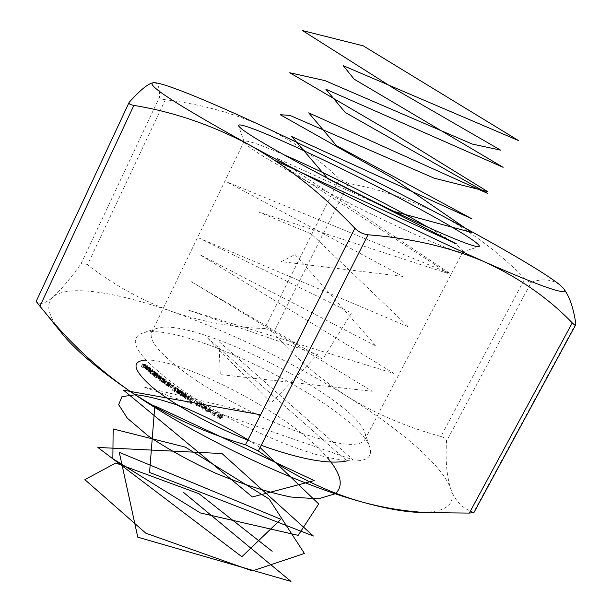 <?xml version="1.0" encoding="UTF-8"?>
<svg xmlns="http://www.w3.org/2000/svg" width="612" height="612" viewBox="0 0 612 612"><rect width="100%" height="100%" fill="white"/><g stroke="black" fill="none" stroke-linecap="round" stroke-linejoin="round"><path stroke-width="0.46" stroke-dasharray="3.06 2.29" d="M212.701 414.722L214.024 415.663L215.883 414.668L215.302 414.347L213.619 415.234L212.701 414.722L213.833 412.457L212.869 415.02M208.355 410.369L204.844 409.941L206.022 411.203L209.564 411.677L208.355 410.369L209.48 408.112L206.382 407.408L205.969 407.676L207.154 408.931L206.022 411.203M197.133 405.771L195.955 404.547L196.911 405.84L199.604 406.605L198.579 404.876L201.394 406.36L197.622 404.096L199.015 406.307L197.133 405.771L198.257 403.507L197.607 402.604L196.483 404.869M189.016 400.753L190.118 401.648L193.071 401.311L189.865 401.281L189.016 400.753L190.141 398.496L189.054 400.99M181.351 395.933L180.364 394.939L181.022 395.941L183.378 396.89L183.401 396.438L185.528 396.913L184.549 395.857L181.871 394.778L184.946 396.622L182.498 395.734L182.843 396.538L181.351 395.933L182.46 393.677L182.001 393.026L180.892 395.276M172.393 390.15L174.527 391.596L173.127 390.418L173.892 390.295L177.602 391.649L174.252 389.615L176.417 390.678L176.631 391.443L173.785 389.921L172.393 390.15L173.502 387.893L175.636 389.339L174.527 391.596M165.645 382.936L162.593 382.577L164.184 383.785L168.545 385.032L165.913 384.443L164.001 383.15L166.074 383.242L165.645 382.936L166.739 380.702L163.687 380.343L162.593 382.577M156.137 375.692L152.786 375.11L156.182 377.811L158.822 378.889L160.252 378.889L156.198 377.352L158.187 377.283L154.14 375.745L156.519 375.99L156.137 375.692L157.215 373.473L153.872 372.884L152.786 375.11M151.378 371.828L146.436 370.765L151.73 372.119L151.378 371.828L152.457 369.617L147.515 368.546L146.436 370.765M145.985 367.169L140.967 365.953L142.65 367.437L141.793 366.366L145.212 368.064L143.858 366.871L146.314 367.468L145.985 367.169L147.056 364.966L142.045 363.742L140.967 365.953M185.337 392.147C223.785 417.935 278.712 443.929 317.529 454.884C357.247 465.036 374.643 462.435 369.732 447.089C356.054 406.965 183.118 319.984 142.757 332.928C124.902 339.591 139.092 359.328 185.337 392.147M58.538 329.164C47.637 313.872 45.846 303.131 53.16 296.927C68.009 284.09 116.869 292.138 173.227 312.005C232.988 333.471 291.029 361.631 347.341 396.484C400.325 429.609 442.399 465.281 450.7 488.812C456.139 503.821 446.89 511.701 422.961 512.458M149.083 370.084L149.703 371.025L149.535 370.206L146.291 368.615L145.281 368.676L149.007 370.926L146.658 368.914L149.083 370.084L150.162 367.873L150.514 368.409L149.213 370.742M150.101 373.779L155.31 375.041L150.606 372.287L149.741 372.379L150.238 373.113L152.105 374.177L150.101 373.779L151.187 371.553L151.547 371.844L150.46 374.07M161.071 381.46L164.674 382.217L159.732 379.501L159.051 379.608L159.709 380.496L161.66 381.544L161.071 381.46L162.165 379.226L162.57 379.524L161.476 381.766M169.524 385.728L166.579 385.468L168.254 386.7L172.546 387.863L168.514 386.662L168.155 385.927L169.968 386.042L169.524 385.728L170.618 383.495L167.68 383.227L166.579 385.468M179.37 394.266L179.4 393.791L181.611 394.319L180.662 393.309L177.893 392.17L177.924 392.812L176.172 392.407L179.37 394.266L180.509 391.542L179.4 393.791M185.65 398.71L184.679 397.548L185.375 398.749L187.976 399.728L187.586 398.075L190.34 399.613L186.737 397.326L187.662 399.299L185.65 398.71L186.767 396.446L186.308 395.612L185.191 397.869M194.142 402.696L196.2 403.951L194.142 402.696L195.021 400.47L193.905 402.734M201.363 406.827L202.717 409.29L204.416 408.824L205.104 409.229L204.645 408.755L205.211 408.602L201.363 406.827L202.48 404.57L203.727 406.957L202.603 409.221M210.115 412.113L212.119 413.421L210.115 412.113L211.239 409.856L209.939 412.19M218.568 418.019L217.023 416.688L218.446 418.141L220.833 418.746L219.15 416.665L222.041 418.05L218.017 415.854L220.243 418.447L218.568 418.019L219.7 415.747L218.721 414.729L217.589 417.002M153.635 82.697L154.354 82.712C158.317 83.63 159.984 88.533 159.357 97.415L81.044 263.803C70.449 278.521 61.154 289.568 53.16 296.927C45.472 303.59 39.834 305.097 36.23 301.464L129.308 102.158M575.793 323.672L473.596 512.244C462.703 508.847 455.068 501.037 450.7 488.812C446.706 475.891 445.322 460.017 446.531 441.206L531.193 282.323C542.37 278.315 552.001 279.24 560.087 285.1L564.57 289.935L563.637 288.489M347.341 396.484C319.464 378.514 294.846 357.293 273.503 332.829L348.419 183.409C379.953 189.031 410.79 199.588 440.931 215.08C471.095 231.55 499.086 252.695 524.897 278.529L440.915 436.471C407.148 427.329 375.952 414.003 347.341 396.484M173.227 312.005C143.208 301.165 114.628 285.452 87.47 264.874L165.355 99.725C201.088 104.193 233.769 113.144 263.405 126.569C292.666 140.745 318.018 158.202 339.446 178.941L264.667 328.529C233.937 327.619 203.452 322.111 173.227 312.005M531.193 282.323C529.893 282.568 527.796 281.306 524.897 278.529M348.419 183.409L339.446 178.941M165.355 99.725C161.499 99.167 159.502 98.394 159.357 97.415M440.915 436.471C444.587 437.588 446.462 439.164 446.531 441.206M264.667 328.529L269.433 329.792L273.503 332.829M81.044 263.803C82.291 262.372 84.433 262.724 87.47 264.874M283.784 154.714C259.511 144.225 246.299 139.804 244.142 141.448L244.234 142.236C246.797 146.582 264.92 158.057 298.61 176.661C364.79 213.16 458.312 255.717 462.32 251.922L463.009 251.524C463.047 248.809 451.618 240.845 428.721 227.61M197.469 381.284C163.412 358.012 148.127 341.695 151.623 332.324L153.803 329.845L157.483 328.2C192.933 316.588 352.933 397.058 364.744 432.447L365.624 436.371L364.928 439.607C359.856 447.387 339.813 445.613 304.807 434.283C271.001 422.762 228.452 401.763 197.469 381.284M142.045 363.742L143.721 365.226L142.65 367.437M143.721 365.226L144.218 365.349L143.139 367.56M144.218 365.349L142.871 364.155L141.793 366.366M142.871 364.155L144.44 364.538L143.369 366.749M144.44 364.538L145.786 365.731L144.715 367.942M145.786 365.731L146.283 365.854L145.212 368.064M146.283 365.854L144.937 364.66L143.858 366.871M144.937 364.66L147.385 365.265L146.314 367.468M150.292 368.531L150.781 368.814L149.703 371.025M150.781 368.814L150.613 367.996L149.535 370.206M150.613 367.996L147.362 366.404L146.291 368.615M147.362 366.404L146.436 366.381L145.365 368.592M146.436 366.381L146.788 367.108L145.71 369.327M146.788 367.108L148.563 368.179L147.484 370.398M148.563 368.179L150.085 368.715L149.007 370.926M150.085 368.715L147.737 366.71L146.658 368.914M147.737 366.71L150.162 367.873M147.362 366.642L149.313 368.302L146.926 366.733L147.362 366.642L146.291 368.852L148.234 370.52L146.161 369.426L145.847 368.944L146.291 368.852M149.313 368.302L148.234 370.52M146.926 366.733L145.847 368.944M147.24 367.215L146.161 369.426M147.515 368.546L147.867 368.837L146.788 371.063M147.867 368.837L152.801 369.908L151.73 372.119M151.547 371.844L156.397 372.823L155.31 375.041M156.397 372.823L156.037 372.532L154.951 374.751M156.037 372.532L155.433 372.41L154.354 374.628M155.433 372.41L154.989 371.622L153.903 373.84M154.989 371.622L151.684 370.076L150.606 372.287M151.684 370.076L150.827 370.161L151.317 370.887L150.238 373.113M151.317 370.887L153.184 371.958L152.105 374.177M153.184 371.958L151.187 371.553M154.614 371.568L155.012 372.15L154.331 372.203L151.394 370.436L154.614 371.568L153.528 373.787L153.926 374.368L150.315 372.654L153.528 373.787M154.331 372.203L153.252 374.422M151.784 371.002L150.705 373.221M152.067 370.375L150.988 372.593M153.872 372.884L154.255 373.182L153.168 375.408M154.255 373.182L154.836 373.282L153.75 375.508M154.836 373.282L153.696 375.753M154.782 373.527L155.203 373.97L154.117 376.196M155.203 373.97L156.963 374.85L155.876 377.084M156.963 374.85L157.276 375.577L156.182 377.811M157.276 375.577L161.736 376.977L160.65 379.203M161.736 376.977L161.339 376.663L160.252 378.889M161.339 376.663L157.613 375.592L156.527 377.818M157.613 375.592L157.284 375.118L159.655 375.363L158.569 377.589M159.655 375.363L159.273 375.064L158.187 377.283M159.273 375.064L155.555 373.986L154.461 376.212M155.555 373.986L155.226 373.527L157.605 373.771L156.519 375.99M157.605 373.771L157.215 373.473M162.57 379.524L165.76 379.983L164.674 382.217M165.76 379.983L165.355 379.685L164.261 381.911M165.355 379.685L164.812 379.601L163.718 381.834M164.812 379.601L164.154 378.736L163.06 380.962M164.154 378.736L160.818 377.267L159.732 379.501M160.818 377.267L160.145 377.375L160.803 378.262L159.709 380.496M160.803 378.262L162.754 379.31L161.66 381.544M162.754 379.31L162.165 379.226M163.817 378.713L164.345 379.394L163.809 379.478L160.719 377.673L163.817 378.713L162.723 380.939L163.251 381.628L159.625 379.907L162.723 380.939M163.809 379.478L162.715 381.712M161.231 378.338L160.137 380.572M161.254 377.581L160.16 379.807M163.687 380.343L164.115 380.649L163.022 382.89M164.115 380.649L164.666 380.718L163.565 382.951M164.666 380.718L165.286 381.544L164.184 383.785M165.286 381.544L169.639 382.798L168.545 385.032M169.639 382.798L169.21 382.485L168.116 384.719M169.21 382.485L167.007 382.202L165.913 384.443M167.007 382.202L165.561 381.521L164.46 383.762M165.561 381.521L165.095 380.916L164.184 383.058M165.278 380.825L167.168 381.008L166.074 383.242M167.168 381.008L166.739 380.702M167.68 383.227L168.124 383.54L167.03 385.782M168.124 383.54L168.652 383.594L167.558 385.835M168.652 383.594L169.356 384.451L168.254 386.7M169.356 384.451L172.14 385.491L171.039 387.733M172.14 385.491L173.647 385.621L172.546 387.863M173.647 385.621L173.204 385.308L172.102 387.549M173.204 385.308L169.616 384.42L168.514 386.662M169.616 384.42L169.103 383.77L168.155 385.927M169.256 383.686L171.069 383.808L169.968 386.042M171.069 383.808L170.618 383.495M175.636 389.339L174.879 391.611M175.988 389.354L174.236 388.169L173.127 390.418M174.236 388.169L175.001 388.046L173.892 390.295M175.001 388.046L175.506 388.436L174.405 390.685M175.506 388.436L178.26 389.538L177.151 391.779M178.26 389.538L178.704 389.408L177.84 388.436L176.738 390.678M177.84 388.436L175.353 387.373L174.252 389.615M175.353 387.373L175.858 387.717L174.757 389.959M175.858 387.717L177.526 388.436L176.417 390.678M177.526 388.436L178.077 389.102L176.631 391.443M177.74 389.194L175.743 388.375L174.634 390.624M175.743 388.375L174.887 387.671L173.785 389.921M174.887 387.671L173.502 387.893M180.509 391.542L182.391 392.185L181.282 394.434M182.391 392.185L181.619 394.189M182.72 391.94L181.764 391.06L180.662 393.309M181.764 391.06L179.002 389.928L177.893 392.17M179.002 389.928L177.924 392.812M179.025 390.563L177.526 390.058L176.417 392.315M177.526 390.058L178.1 391.045L176.99 393.294M178.1 391.045L180.486 392.017M181.443 391.068L181.894 391.856L179.301 390.334L181.443 391.068L180.333 393.309L180.999 394.029L178.191 392.583L180.333 393.309M179.637 391.053L179.959 391.68L177.878 390.456L179.637 391.053L178.528 393.309L179.018 393.86L176.769 392.705L178.528 393.309M179.959 391.68L178.849 393.929M178.421 391.03L177.312 393.287M178.038 390.402L176.929 392.652M181.894 391.856L180.785 394.097M179.959 391.068L178.857 393.317M179.515 390.265L178.413 392.506M182.001 393.026L181.473 392.682L180.364 394.939M181.473 392.682L182.131 393.684L181.022 395.941M182.131 393.684L184.495 394.633L183.378 396.89M184.495 394.633L183.401 396.438M184.51 394.182L185.413 394.572L184.304 396.828M185.413 394.572L186.346 394.778L185.237 397.027M186.346 394.778L185.658 393.608L184.549 395.857M185.658 393.608L182.98 392.529L181.871 394.778M182.98 392.529L183.485 392.858L182.376 395.107M183.485 392.858L184.342 393.095L183.233 395.344M184.342 393.095L185.344 393.623L184.235 395.872M185.344 393.623L186.056 394.373L184.748 396.698M185.864 394.449L183.615 393.478L182.498 395.734M183.615 393.478L182.192 395.742M183.302 393.485L184.082 394.227L182.843 396.538M183.952 394.281L182.46 393.677M186.308 395.612L185.796 395.291L184.679 397.548M185.796 395.291L186.492 396.484L185.375 398.749M186.492 396.484L189.093 397.463L187.976 399.728M189.093 397.463L188.695 395.826L187.586 398.075M188.695 395.826L191.151 397.379L190.034 399.628M191.151 397.379L190.34 399.613M191.449 397.356L187.846 395.077L186.737 397.326M187.846 395.077L188.779 397.043L187.463 399.399M188.58 397.134L186.767 396.446M190.171 398.726L191.235 399.384L190.118 401.648M191.235 399.384L194.188 399.055L193.071 401.311M194.188 399.055L193.652 398.726L192.535 400.975M193.652 398.726L190.99 399.016L189.865 401.281M190.99 399.016L190.141 398.496M195.021 400.47L197.087 401.732L195.97 403.989M197.087 401.732L196.2 403.951M197.316 401.694L195.259 400.439M197.607 402.604L197.072 402.283L195.955 404.547M197.072 402.283L198.036 403.576L196.911 405.84M198.036 403.576L200.545 404.448L199.42 406.712M200.545 404.448L199.696 402.619L198.579 404.876M199.696 402.619L202.266 404.157L201.149 406.414M202.266 404.157L201.394 406.36M202.518 404.104L198.739 401.847L197.622 404.096M198.739 401.847L200.139 404.042L198.885 406.383M200.009 404.119L198.257 403.507M203.727 406.957L202.717 409.29M203.85 407.026L205.54 406.559L204.416 408.824M205.54 406.559L206.229 406.965L205.104 409.229M206.229 406.965L205.341 409.16M206.458 406.904L205.77 406.498L204.645 408.755M205.77 406.498L206.336 406.345L205.211 408.602M206.336 406.345L205.762 406.008L204.645 408.265M205.762 406.008L204.079 408.426M205.204 406.161L202.48 404.57M203.291 405.243L204.966 406.23L203.957 406.506L203.291 405.243L202.167 407.508L203.85 408.487L202.832 408.77L202.167 407.508M204.966 406.23L203.85 408.487M203.957 406.506L202.832 408.77M207.154 408.931L210.321 409.673L209.197 411.937M210.321 409.673L210.696 409.42L209.48 408.112M209.786 409.359L207.384 408.87L206.55 407.959L209.296 408.189L210.138 409.03L208.654 411.624L206.252 411.134L205.425 410.224L208.172 410.453L209.013 411.295L208.654 411.624M207.384 408.87L206.252 411.134M206.925 407.714L205.8 409.979M210.138 409.03L209.013 411.295M209.296 408.189L208.172 410.453M211.071 409.925L213.251 411.157L212.119 413.421M213.251 411.157L212.287 413.345M213.42 411.08L211.239 409.856M214.001 412.748L215.156 413.391L214.024 415.663M215.156 413.391L217.015 412.412L215.883 414.668M217.015 412.412L216.434 412.09L215.302 414.347M216.434 412.09L214.751 412.97L213.619 415.234M214.751 412.97L213.833 412.457M218.721 414.729L218.155 414.423L217.023 416.688M218.155 414.423L219.578 415.869L218.446 418.141M219.578 415.869L221.911 416.543L220.771 418.815M221.911 416.543L220.274 414.401L219.15 416.665M220.274 414.401L223.013 415.892L221.888 418.157M223.013 415.892L222.041 418.05M223.173 415.785L219.142 413.597L218.017 415.854M219.142 413.597L221.376 416.175L220.198 418.493M221.33 416.229L219.7 415.747M394.235 211.523L277.152 158.409L450.225 273.587L227.029 182.024L402.926 276.448L281.26 261.63L295.068 254.538L376.212 346.132L199.902 254.684L394.052 373.496L187.999 310.009L317.636 354.6L271.261 402.903L206.818 337.304L346.973 460.92M261.202 445.322L247.791 440.166M145.817 360.101C180.043 358.035 289.927 412.603 327.152 457.416M335.736 493.326L335.238 493.723M248.005 439.745L260.069 447.548M274.956 160.382L448.764 273.732L258.7 212.027L311.271 233.906L408.571 326.923L199.489 238.267L351.548 313.053L322.753 359.19L190.837 281.436L372.249 391.267L220.282 374.598L218.943 341.557L353.2 459.849L143.154 386.853L260.605 414.798M159.916 376.655L158.822 378.889M159.518 376.349L158.424 378.576M158.347 375.133L157.261 377.359M157.559 374.766L156.473 376.992M156.19 373.519L155.104 375.745M168.07 382.615L166.977 384.849M167.764 382.316L166.663 384.558M166.051 380.878L164.957 383.112M171.804 385.185L170.702 387.427M171.077 385.086L169.975 387.335M169.991 383.709L168.889 385.95M189.169 396.721L188.052 398.97M188.572 396.446L187.456 398.703M200.376 403.591L199.26 405.848M199.787 403.331L198.663 405.595M206.382 407.408L205.257 409.665M221.315 415.502L220.182 417.767M220.733 415.28L219.601 417.545M364.928 439.607L463.009 251.524M151.623 332.324L244.142 141.448M462.32 251.922L478.798 246.69M244.234 142.236L238.611 125.888M157.483 328.2L142.757 332.928M364.744 432.447L369.732 447.089M149.435 370.62L150.514 368.409M149.994 370.895L151.065 368.684M145.281 368.676L146.36 366.466M154.392 374.567L155.479 372.348M149.741 372.379L150.827 370.161M153.926 374.368L155.012 372.15M150.315 372.654L151.394 370.436M153.689 375.584L154.775 373.358M155.746 377.183L156.84 374.957M156.198 377.352L157.284 375.118M154.14 375.745L155.226 373.527M159.051 379.608L160.145 377.375M163.251 381.628L164.345 379.394M159.625 379.907L160.719 377.673M164.001 383.15L165.095 380.916M168.002 386.011L169.103 383.77M177.602 391.649L178.704 389.408M176.975 391.343L178.077 389.102M179.614 394.189L180.724 391.94M181.611 394.319L182.72 392.078M177.602 392.269L178.704 390.02M176.172 392.407L177.281 390.15M179.018 393.86L180.127 391.611M176.769 392.705L177.878 390.456M180.999 394.029L182.108 391.779M178.191 392.583L179.301 390.334M180.846 395.337L181.955 393.088M180.219 395.046L181.328 392.797M183.592 396.806L184.709 394.556M185.528 396.913L186.637 394.656M184.946 396.622L186.056 394.373M182.973 396.484L184.082 394.227M184.977 397.984L186.094 395.727M184.388 397.678L185.505 395.421M188.244 399.605L189.36 397.349M187.662 399.299L188.779 397.043M196.353 404.96L197.469 402.696M195.756 404.67L196.88 402.405M199.604 406.605L200.728 404.341M199.015 406.307L200.139 404.042M204.844 409.941L205.969 407.676M209.564 411.677L210.696 409.42M205.425 410.224L206.55 407.959M208.983 411.386L210.107 409.122M217.566 417.04L218.698 414.775M216.962 416.757L218.094 414.492M220.833 418.746L221.965 416.481M220.243 418.447L221.376 416.175"/><path stroke-width="0.92" d="M422.961 512.458L413.536 512.083C399.299 511.012 381.651 507.524 360.598 501.611C293.469 483.136 194.05 435.668 129.086 390.64C99.634 370.291 78.091 352.252 64.451 336.516L58.538 329.164M133.867 105.409C130.218 104.713 128.604 103.757 129.04 102.548L129.308 102.158C140.63 89.62 148.739 83.133 153.635 82.697L154.469 82.704C165.439 83.301 209.732 101.63 263.405 126.569C322.019 153.91 381.192 183.409 440.931 215.08C497.288 245.045 545.17 272.745 560.087 285.1L563.637 288.489C570.483 296.828 544.665 288.183 486.173 262.571C451.427 247.508 412.052 238.244 368.042 234.786L258.333 450.975C290.884 474.338 324.972 491.214 360.598 501.611C382.607 507.692 404.746 511.364 427.023 512.611L469.297 513.086L572.266 322.891C548.933 298.633 520.231 278.529 486.173 262.571C421.775 234.059 319.533 183.286 248.602 144.47C210.826 124.641 172.584 111.621 133.867 105.409L39.925 306.222L45.885 313.451C69.867 342.789 97.606 368.516 129.086 390.64C164.093 414.125 202.878 432.179 245.45 444.794L354.861 228.261C321.851 193.56 286.431 165.63 248.602 144.47C175.743 104.155 144.088 83.569 153.635 82.697M564.57 289.935C569.826 297.348 573.566 308.593 575.793 323.672L575.724 324.727L473.948 512.519L469.297 513.086M354.861 228.261C358.701 232.017 363.092 234.197 368.042 234.786M572.266 322.891C574.155 324.743 575.303 325.355 575.724 324.727M298.488 162.784C261.156 142.397 241.197 130.096 238.611 125.888C235.918 119.424 298.434 146.842 362.35 179.041C426.312 211.155 485.591 244.991 478.798 246.69C473.849 247.034 452.849 238.703 415.8 221.697C379.861 205.043 333.777 181.909 298.488 162.784M258.333 450.975L245.45 444.794M39.925 306.222L36.169 301.418M428.721 227.61C389.546 204.959 325.324 172.66 283.784 154.714M274.956 160.382L456.407 243.844L327.871 178.712L291.733 136.56L472.02 218.905L336.462 145.641L308.708 112.853L487.596 193.4L345.222 112.447L325.882 89.237L503.11 167.305L354.149 79.177L343.263 65.691L518.571 140.607L363.268 45.854L302.558 30.6L394.136 88.618L500.624 150.154L472.173 144.034L324.98 80.623L289.767 72.751L393.133 133.355L487.741 191.648L434.16 178.184L289.966 115.408L280.204 114.704L391.963 177.694L471.607 232.461L394.235 211.523M346.973 460.92C329.355 464.653 300.767 459.451 261.202 445.322M247.791 440.166C208.661 424.414 171.1 402.948 151.745 386.73C132.995 369.954 131.022 361.08 145.817 360.101M327.152 457.416C340.953 473.543 343.822 485.515 335.736 493.326M335.238 493.723L318.416 498.857L290.876 497.028C267.895 492.255 243.056 484.429 216.35 473.558C190.171 461.471 167.39 448.879 148.02 435.782L127.327 418.195L118.644 404.662L121.979 396.63L135.925 394.694C149.718 396.4 166.456 400.921 186.14 408.265C206.672 416.979 227.297 427.474 248.005 439.745M260.069 447.548L318.699 503.974L298.166 535.347L200.346 512.94L112.853 458.74L113.159 428.958L185.306 447.112L269.127 499.017L304.401 553.455L252.366 570.927L145.817 533.182L84.869 479.663L115.752 463.016L199.084 493.769L272.172 551.282M260.605 414.798L123.578 390.219L252.389 496.959L314.239 480.596L154.813 405.848L149.565 472.456L313.382 536.02L222.034 453.553L97.859 447.441L241.855 556.752L280.839 519.274L119.286 452.352L137.776 537.183L290.96 581.4L183.638 492.499M413.536 512.083L427.023 512.611M64.451 336.516L45.885 313.451M129.04 102.548L36.162 301.418"/></g></svg>
